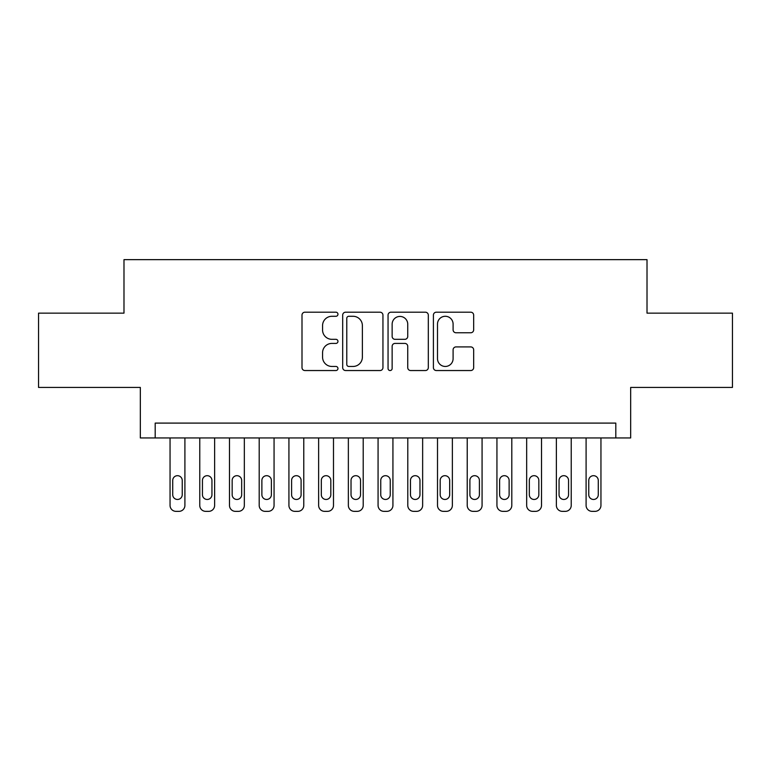 <?xml version="1.0" encoding="UTF-8"?>
<svg xmlns="http://www.w3.org/2000/svg" width="771" height="771" viewBox="0 0 771 771"><rect width="100%" height="100%" fill="white"/><g stroke="black" fill="none" stroke-linecap="round" stroke-linejoin="round"><path stroke-width="1.16" d="M337.958 314.24A2.043 2.043 0 0 0 335.915 312.197L304.921 312.197A2.92 2.92 0 0 0 302.001 315.117L302.001 367.622A2.92 2.92 0 0 0 304.921 370.543L335.915 370.543A2.043 2.043 0 0 0 337.958 368.499A2.043 2.043 0 0 0 335.915 366.456L331.896 366.456A9.339 9.339 0 0 1 322.567 357.118L322.567 352.742A9.339 9.339 0 0 1 331.896 343.413L335.915 343.413A2.043 2.043 0 0 0 337.958 341.37A2.043 2.043 0 0 0 335.915 339.327L331.896 339.327A9.339 9.339 0 0 1 322.567 329.998L322.567 325.622A9.339 9.339 0 0 1 331.896 316.283L335.915 316.283A2.043 2.043 0 0 0 337.958 314.24M470.744 332.764A2.92 2.92 0 0 0 473.664 329.843L473.664 315.117A2.92 2.92 0 0 0 470.744 312.197L436.328 312.197A2.92 2.92 0 0 0 433.408 315.117L433.408 367.622A2.92 2.92 0 0 0 436.328 370.543L470.744 370.543A2.92 2.92 0 0 0 473.664 367.622L473.664 349.832A2.92 2.92 0 0 0 470.744 346.911L456.018 346.911A2.92 2.92 0 0 0 453.097 349.832L453.097 358.65A7.806 7.806 0 0 1 445.301 366.456A7.806 7.806 0 0 1 437.494 358.65L437.494 324.09A7.806 7.806 0 0 1 445.301 316.283A7.806 7.806 0 0 1 453.097 324.09L453.097 329.843A2.92 2.92 0 0 0 456.018 332.764L470.744 332.764M615.807 437.947L630.668 437.947L630.668 387.428L732.45 387.428L732.45 313.142L647.014 313.142L647.014 259.644L123.986 259.644L123.986 313.142L38.55 313.142L38.55 387.428L140.332 387.428L140.332 437.947L615.807 437.947L615.807 423.096L155.193 423.096L155.193 437.947M382.946 315.117A2.92 2.92 0 0 0 380.026 312.197L345.61 312.197A2.92 2.92 0 0 0 342.69 315.117L342.69 367.622A2.92 2.92 0 0 0 345.61 370.543L380.026 370.543A2.92 2.92 0 0 0 382.946 367.622L382.946 315.117M390.974 312.197L425.39 312.197A2.92 2.92 0 0 1 428.31 315.117L428.31 367.622A2.92 2.92 0 0 1 425.39 370.543L410.664 370.543A2.92 2.92 0 0 1 407.743 367.622L407.743 346.333A2.92 2.92 0 0 0 404.823 343.413L395.051 343.413A2.92 2.92 0 0 0 392.14 346.333L392.14 368.499A2.043 2.043 0 0 1 390.097 370.543A2.043 2.043 0 0 1 388.054 368.499L388.054 315.117A2.92 2.92 0 0 1 390.974 312.197M348.82 316.283A2.043 2.043 0 0 0 346.777 318.327L346.777 364.413A2.043 2.043 0 0 0 348.82 366.456L353.051 366.456A9.339 9.339 0 0 0 362.38 357.118L362.38 325.622A9.339 9.339 0 0 0 353.051 316.283L348.82 316.283M407.743 324.234A7.806 7.806 0 0 0 399.937 316.428A7.806 7.806 0 0 0 392.14 324.234L392.14 336.407A2.92 2.92 0 0 0 395.051 339.327L404.823 339.327A2.92 2.92 0 0 0 407.743 336.407L407.743 324.234M184.905 437.947L184.905 505.41A5.946 5.946 0 0 1 178.968 511.356L175.99 511.356A5.946 5.946 0 0 1 170.054 505.41L170.054 437.947M182.235 494.712L182.235 480.449A4.751 4.751 0 0 0 177.475 475.688A4.751 4.751 0 0 0 172.723 480.449L172.723 494.712A4.751 4.751 0 0 0 177.475 499.463A4.751 4.751 0 0 0 182.235 494.712M214.627 437.947L214.627 505.41A5.946 5.946 0 0 1 208.681 511.356L205.712 511.356A5.946 5.946 0 0 1 199.766 505.41L199.766 437.947M211.948 494.712L211.948 480.449A4.751 4.751 0 0 0 207.197 475.688A4.751 4.751 0 0 0 202.445 480.449L202.445 494.712A4.751 4.751 0 0 0 207.197 499.463A4.751 4.751 0 0 0 211.948 494.712M244.34 437.947L244.34 505.41A5.946 5.946 0 0 1 238.403 511.356L235.425 511.356A5.946 5.946 0 0 1 229.488 505.41L229.488 437.947M241.67 494.712L241.67 480.449A4.751 4.751 0 0 0 236.909 475.688A4.751 4.751 0 0 0 232.158 480.449L232.158 494.712A4.751 4.751 0 0 0 236.909 499.463A4.751 4.751 0 0 0 241.67 494.712M274.062 437.947L274.062 505.41A5.946 5.946 0 0 1 268.115 511.356L265.147 511.356A5.946 5.946 0 0 1 259.201 505.41L259.201 437.947M271.382 494.712L271.382 480.449A4.751 4.751 0 0 0 266.631 475.688A4.751 4.751 0 0 0 261.88 480.449L261.88 494.712A4.751 4.751 0 0 0 266.631 499.463A4.751 4.751 0 0 0 271.382 494.712M303.774 437.947L303.774 505.41A5.946 5.946 0 0 1 297.837 511.356L294.859 511.356A5.946 5.946 0 0 1 288.923 505.41L288.923 437.947M301.104 494.712L301.104 480.449A4.751 4.751 0 0 0 296.343 475.688A4.751 4.751 0 0 0 291.592 480.449L291.592 494.712A4.751 4.751 0 0 0 296.343 499.463A4.751 4.751 0 0 0 301.104 494.712M333.496 437.947L333.496 505.41A5.946 5.946 0 0 1 327.55 511.356L324.581 511.356A5.946 5.946 0 0 1 318.635 505.41L318.635 437.947M330.817 494.712L330.817 480.449A4.751 4.751 0 0 0 326.066 475.688A4.751 4.751 0 0 0 321.314 480.449L321.314 494.712A4.751 4.751 0 0 0 326.066 499.463A4.751 4.751 0 0 0 330.817 494.712M363.208 437.947L363.208 505.41A5.946 5.946 0 0 1 357.272 511.356L354.294 511.356A5.946 5.946 0 0 1 348.357 505.41L348.357 437.947M360.539 494.712L360.539 480.449A4.751 4.751 0 0 0 355.778 475.688A4.751 4.751 0 0 0 351.027 480.449L351.027 494.712A4.751 4.751 0 0 0 355.778 499.463A4.751 4.751 0 0 0 360.539 494.712M392.931 437.947L392.931 505.41A5.946 5.946 0 0 1 386.984 511.356L384.016 511.356A5.946 5.946 0 0 1 378.069 505.41L378.069 437.947M390.251 494.712L390.251 480.449A4.751 4.751 0 0 0 385.5 475.688A4.751 4.751 0 0 0 380.749 480.449L380.749 494.712A4.751 4.751 0 0 0 385.5 499.463A4.751 4.751 0 0 0 390.251 494.712M422.643 437.947L422.643 505.41A5.946 5.946 0 0 1 416.706 511.356L413.728 511.356A5.946 5.946 0 0 1 407.792 505.41L407.792 437.947M419.973 494.712L419.973 480.449A4.751 4.751 0 0 0 415.222 475.688A4.751 4.751 0 0 0 410.461 480.449L410.461 494.712A4.751 4.751 0 0 0 415.222 499.463A4.751 4.751 0 0 0 419.973 494.712M452.365 437.947L452.365 505.41A5.946 5.946 0 0 1 446.419 511.356L443.45 511.356A5.946 5.946 0 0 1 437.504 505.41L437.504 437.947M449.686 494.712L449.686 480.449A4.751 4.751 0 0 0 444.934 475.688A4.751 4.751 0 0 0 440.183 480.449L440.183 494.712A4.751 4.751 0 0 0 444.934 499.463A4.751 4.751 0 0 0 449.686 494.712M482.077 437.947L482.077 505.41A5.946 5.946 0 0 1 476.141 511.356L473.163 511.356A5.946 5.946 0 0 1 467.226 505.41L467.226 437.947M479.408 494.712L479.408 480.449A4.751 4.751 0 0 0 474.657 475.688A4.751 4.751 0 0 0 469.896 480.449L469.896 494.712A4.751 4.751 0 0 0 474.657 499.463A4.751 4.751 0 0 0 479.408 494.712M511.799 437.947L511.799 505.41A5.946 5.946 0 0 1 505.853 511.356L502.885 511.356A5.946 5.946 0 0 1 496.938 505.41L496.938 437.947M509.12 494.712L509.12 480.449A4.751 4.751 0 0 0 504.369 475.688A4.751 4.751 0 0 0 499.618 480.449L499.618 494.712A4.751 4.751 0 0 0 504.369 499.463A4.751 4.751 0 0 0 509.12 494.712M541.512 437.947L541.512 505.41A5.946 5.946 0 0 1 535.575 511.356L532.597 511.356A5.946 5.946 0 0 1 526.66 505.41L526.66 437.947M538.842 494.712L538.842 480.449A4.751 4.751 0 0 0 534.091 475.688A4.751 4.751 0 0 0 529.33 480.449L529.33 494.712A4.751 4.751 0 0 0 534.091 499.463A4.751 4.751 0 0 0 538.842 494.712M571.234 437.947L571.234 505.41A5.946 5.946 0 0 1 565.288 511.356L562.319 511.356A5.946 5.946 0 0 1 556.373 505.41L556.373 437.947M568.555 494.712L568.555 480.449A4.751 4.751 0 0 0 563.803 475.688A4.751 4.751 0 0 0 559.052 480.449L559.052 494.712A4.751 4.751 0 0 0 563.803 499.463A4.751 4.751 0 0 0 568.555 494.712M600.946 437.947L600.946 505.41A5.946 5.946 0 0 1 595.01 511.356L592.032 511.356A5.946 5.946 0 0 1 586.095 505.41L586.095 437.947M598.277 494.712L598.277 480.449A4.751 4.751 0 0 0 593.525 475.688A4.751 4.751 0 0 0 588.765 480.449L588.765 494.712A4.751 4.751 0 0 0 593.525 499.463A4.751 4.751 0 0 0 598.277 494.712"/></g></svg>
